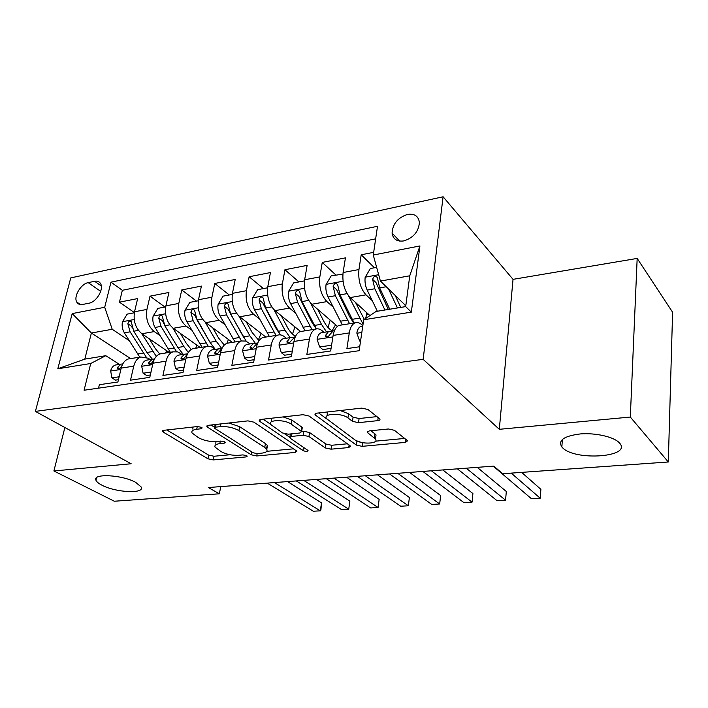 <?xml version="1.0" encoding="UTF-8"?>
<svg xmlns="http://www.w3.org/2000/svg" width="708" height="708" viewBox="0 0 708 708"><rect width="100%" height="100%" fill="white"/><g stroke="black" fill="none" stroke-linecap="round" stroke-linejoin="round"><path stroke-width="1.06" d="M201.621 427.393L197.567 426.526L163.902 430.296L162.53 431.384L163.406 432.199L207.913 458.793L213.294 459.917L246.172 456.917L247.242 456.147L246.773 455.704L242.933 454.899L238.605 455.297C232.082 455.589 226.233 454.35 221.055 451.589L215.09 447.182C214.303 445.305 215.878 444.12 219.834 443.633L224.215 443.19L225.268 442.385L224.755 441.898L220.816 441.066L216.427 441.509C209.825 441.854 203.807 440.571 198.39 437.677L192.036 432.942C191.24 431.013 192.797 429.783 196.718 429.252L201.143 428.756L202.178 427.924L201.621 427.393M562.4 447.562C574.675 461.368 633.058 457.138 619.394 442.907L619.296 442.801C613.96 436.88 595.587 432.676 580.312 433.933C563.922 436.004 557.771 440.358 561.86 446.987L562.4 447.562M101.881 485.157C115.687 492.635 145.025 494.087 141.175 486.971L135.75 482.396C122.272 474.749 92.093 473.192 95.952 480.236C96.615 481.821 98.589 483.458 101.881 485.157M407.436 214.427C397.763 217.701 392.639 223.923 392.082 233.109C393.055 239.207 396.976 241.809 403.826 240.915C413.384 237.835 418.578 231.72 419.401 222.569C418.517 216.117 414.525 213.409 407.436 214.427M377.771 420.649C379.63 420.393 380.311 419.817 379.815 418.915L367.956 409.49L361.744 408.118L316.83 413.153L314.971 414.755L356.372 445.102L362.107 446.341L405.542 442.376L407.613 440.774L394.4 430.296L388.418 428.986L369.319 430.88L367.337 432.473L375.479 439.013C379.408 444.005 360.788 444.606 354.743 439.748L326.547 418.658C322.467 413.392 341.601 412.675 347.947 417.915L352.478 421.34L358.514 422.667L377.771 420.649L378.196 417.543M499.308 429.314L630.315 417.056L668.308 461.988L672.6 312.219L637.173 258.42L513.035 279.35L443.102 196.771L423.127 359.328L499.308 429.314L513.035 279.35M64.87 427.508L53.896 470.97L131.157 463.749L35.4 411.392L423.127 359.328M53.896 470.97L114.315 501.237L219.365 493.795L220.737 486.6M668.308 461.988L502.689 473.723L493.777 466.112L208.329 487.538L219.365 493.795M253.871 422.154L247.942 420.871L208.382 425.313L206.878 426.535L207.665 427.287L251.234 454.793L256.73 455.961L295.254 452.439L296.935 451.191L253.871 422.154M260.907 419.419L303.015 414.702L309.086 416.03L350.593 446.146L348.725 447.562L331.008 449.182L325.344 447.96L308.927 436.509L303.121 435.252L291.492 436.429L289.776 437.774L290.377 438.358L308.042 450.483C307.538 451.66 305.829 451.677 302.918 450.545L259.916 421.481L259.234 420.826L260.907 419.419M373.665 252.34L361.195 254.783L374.444 267.766M372.293 300.714L365.992 294.829C360.39 288.457 358.044 280.023 358.947 269.544L343.097 272.527L345.424 257.871L322.255 262.411L335.875 274.996M333.132 307.051L326.954 301.608C321.193 295.413 318.821 287.183 319.83 276.899L304.652 279.757L307.139 265.376L284.935 269.73L298.891 281.926M295.599 313.166L289.537 308.104C283.651 302.086 281.253 294.032 282.35 283.952L267.801 286.687L270.438 272.571L249.136 276.74L263.385 288.59M259.606 319.06L253.65 314.334C247.641 308.484 245.234 300.608 246.411 290.714L232.445 293.342L235.224 279.465L214.772 283.474L229.286 294.979M225.056 324.751L219.197 320.317C213.09 314.618 210.657 306.918 211.922 297.201L198.506 299.723L201.408 286.094L181.752 289.944L196.497 301.13M191.859 330.229L186.098 326.061C179.894 320.52 177.46 312.971 178.788 303.44L165.893 305.865L168.911 292.466L150.007 296.165L146.928 309.431C145.538 318.795 147.99 326.184 154.273 331.592L159.937 335.53M164.955 307.042L150.007 296.165M98.527 388.161L99.368 384.701L117.909 381.993L121.201 368.098C122.449 363.257 124.829 360.213 128.316 358.965L130.644 358.593M150.22 359.576L148.211 358.239L140.83 356.974C137.361 358.221 134.998 361.292 133.759 366.16L130.511 380.161L149.804 377.346L152.99 363.195C154.202 358.266 156.53 355.177 159.964 353.92L162.256 353.558M182.239 354.558L177.673 351.885L172.982 351.849C169.566 353.106 167.265 356.212 166.061 361.177L162.92 375.435L183.009 372.505L186.08 358.089C187.248 353.071 189.523 349.938 192.895 348.681L195.143 348.318M215.542 349.336L211.046 346.584L206.444 346.522C203.099 347.778 200.851 350.938 199.691 355.991L196.674 370.514L217.604 367.461L220.542 352.77C221.675 347.663 223.887 344.477 227.179 343.212L229.383 342.867M250.216 343.902L245.8 341.061L241.295 340.964C238.03 342.229 235.844 345.433 234.737 350.584L231.852 365.381L253.676 362.195L256.473 347.23C257.553 342.026 259.703 338.787 262.916 337.521L265.066 337.185M286.342 338.238L284.466 336.743C282.165 334.955 279.89 334.433 277.633 335.176C274.456 336.442 272.332 339.698 271.279 344.946L268.544 360.027L291.333 356.708L293.97 341.442C294.988 336.141 297.059 332.849 300.183 331.583L302.272 331.256M324.025 332.326L322.193 330.786C319.954 328.946 317.733 328.397 315.547 329.14C312.467 330.406 310.423 333.716 309.431 339.061L306.856 354.442L330.663 350.973L333.132 335.406C334.087 329.99 336.079 326.654 339.097 325.388L341.114 325.069M343.097 272.527C342.15 282.926 344.504 291.271 350.177 297.581L369.921 315.582M304.652 279.757C303.599 289.953 305.989 298.121 311.794 304.236L337.451 326.335M267.801 286.687C266.668 296.696 269.067 304.679 275.005 310.626L300.581 331.521M232.445 293.342C231.233 303.166 233.649 310.971 239.702 316.759L265.81 337.061M198.506 299.723C197.222 309.369 199.656 317.007 205.798 322.644L232.374 342.389M165.893 305.865C164.539 315.334 166.982 322.813 173.221 328.3L200.214 347.513M82.57 304.475L89.022 303.192C96.253 302.121 103.864 289.599 100.748 283.943C99.554 281.625 97.509 280.74 94.615 281.28L88.19 282.642C80.924 283.828 73.42 296.448 76.712 301.997C77.88 304.121 79.827 304.953 82.57 304.475M443.102 196.771L70.756 277.908L35.4 411.392M373.266 255.03L419.915 245.95L411.339 312.131L363.708 319.768L376.054 311.458L405.684 306.608L409.755 275.801L380.408 281.076L373.266 255.03L377.506 226.286L110.961 282.173L104.713 307.272L112.218 329.273L129.228 340.636M363.708 319.768L359.133 350.708L84.084 390.232L90.73 363.505L57.817 368.779L72.198 313.6L104.713 307.272M362.832 325.689L361.584 324.574C359.399 322.671 357.257 322.087 355.142 322.83L339.097 325.388M375.647 238.861L122.351 290.298L119.457 302.157L137.653 298.59L134.529 311.759C133.122 321.06 135.573 328.388 141.883 333.742L169.239 352.442M355.142 322.83C352.168 324.096 350.221 327.459 349.292 332.91L346.902 348.601L359.726 346.734M178.788 303.44L181.752 289.944M211.922 297.201L214.772 283.474M246.411 290.714L249.136 276.74M282.35 283.952L284.935 269.73M319.83 276.899L322.255 262.411M358.947 269.544L361.195 254.783M380.408 281.076L405.799 305.723M112.218 329.273L91.376 333.017L84.818 359.124L105.784 355.69L90.73 363.505M130.653 358.593L91.376 333.017L72.198 313.6M119.431 364.399L105.784 355.69M630.315 417.056L637.173 258.42M134.361 312.582L119.457 302.157M122.351 290.298L110.961 282.173M84.818 359.124L57.817 368.779M419.915 245.95L409.755 275.801M411.339 312.131L405.684 306.608M193.036 427.03L192.824 429.092M215.94 441.553L215.825 443.412M166.849 429.968L208.639 455.12L214.011 456.253L230.065 454.748M266.739 451.323L293.634 448.819M211.011 425.012L214.621 427.313M215.542 427.163L214.48 428.03L215.02 428.544L253.172 452.775L257.031 453.589L261.703 453.155C266.004 452.66 267.695 451.385 266.783 449.35L264.73 447.412L238.906 430.632C233.445 427.579 227.25 426.251 220.321 426.641L215.542 427.163L216.082 424.446M266.111 448.491L267.456 445.536L265.411 443.571L264.73 447.412M228.888 423.012L239.64 426.703L265.411 443.571M347.495 443.783L331.601 445.27L331.008 449.182M301.643 431.499L303.776 431.278L309.564 432.535L325.946 444.049L331.601 445.27M289.687 437.243L284.766 433.898M270.553 424.225L263.137 419.171M291.174 424.119C284.802 419.286 267.217 419.614 270.677 424.446L282.404 432.933L288.218 434.19L299.873 432.995L301.626 431.579L291.174 424.119L291.855 420.083L283.147 416.924M271.571 418.224L271.385 420.437M302.139 428.49L301.705 427.012L301.05 431.013M291.855 420.083L301.705 427.012M340.159 410.534L348.566 413.755L353.08 417.198L359.106 418.525L377.01 416.614M327.353 411.968L327.193 414.525M375.683 437.571L376.036 434.96L374.904 433.827L374.346 437.88M370.842 430.729L374.904 433.827M375.541 441.164L404.746 438.438M356.416 440.739L361.16 442.376M318.609 412.95L326.751 418.941M134.316 312.786L127.166 314.131L122.431 321.857C121.696 325.707 122.342 329.37 124.369 332.849L139.777 357.142M165.557 353.035L166.654 350.681M141.662 333.583L156.291 356.381M149.317 338.822L155.167 348.371L159.734 354.009M152.424 359.213L146.91 352.469L133.759 331.202L131.192 321.644C129.714 320.476 128.599 321.175 127.856 323.733L130.113 331.84L146.326 357.239M132.316 328.087L131.723 326.379L127.856 323.733M119.139 376.789L111.908 377.868L110.652 370.85C111.51 367.779 113.076 365.841 115.351 365.045L116.74 364.806M111.908 377.868L115.519 380.116L118.457 379.683M274.43 482.573L320.299 510.831L313.334 511.229L267.261 483.113M122.785 363.885L121.139 364.133L117.466 367.372L117.307 368.611C118.475 369.532 119.758 368.93 121.148 366.806L122.006 365.532M287.528 481.59L321.512 502.892L320.299 510.831L320.901 510.008L321.512 502.892M165.69 306.909L157.893 308.369L153.096 316.237C152.388 320.158 153.034 323.892 155.052 327.45L170.327 352.274M195.691 348.23L196.992 345.221M172.832 328.008L183.85 346.504L188.319 352.46M180.398 333.406L186.266 343.291L191.24 349.478M183.319 354.389L177.841 347.478L164.805 325.733L162.265 316.069C160.725 314.777 159.557 315.458 158.76 318.122L161.017 326.397L176.469 351.593M163.778 323.671L162.583 320.839L158.76 318.122M198.311 300.785L189.824 302.378L184.965 310.396C184.284 314.387 184.938 318.202 186.939 321.83L202.063 347.221M226.932 343.309L228.454 339.468M205.223 322.184L216.232 341.274L221.816 348.575M212.692 327.769L218.586 338.017L224.286 345.053M214.905 348.876L209.975 342.283L197.072 320.051L194.567 310.281C192.965 308.847 191.744 309.52 190.886 312.299L193.134 320.742L208.187 346.177M209.143 340.84L194.647 315.095L190.886 312.299M232.259 294.422L223.038 296.156L218.117 304.325C217.462 308.387 218.126 312.281 220.1 315.998L235.047 341.964M258.287 340.15L261.093 333.388M238.906 316.078L249.897 335.84L255.243 343.141M246.278 321.875L252.19 332.539L259.013 340.707M246.225 341.229L230.649 314.14L228.171 304.272C226.516 302.679 225.224 303.334 224.303 306.237L226.551 314.856L241.446 340.92M243.888 337.743L228.011 309.113L224.303 306.237M267.624 287.793L257.615 289.669L252.614 297.997C252.004 302.139 252.667 306.113 254.614 309.918L269.359 336.495M292.493 334.043L294.979 326.946M273.952 309.67L284.943 330.185L290.165 337.636M281.226 315.715L287.156 326.831C289.59 331.309 292.377 334.477 295.537 336.344M280.368 334.884L265.606 307.98L263.164 298.024C261.456 296.263 260.093 296.891 259.093 299.926L261.332 308.732L276.04 335.433M299.988 331.034L299.643 331.813M279.669 333.822L276.164 328.618L262.73 302.882L259.093 299.926M150.999 372.045L143.105 373.222L141.671 366.089C142.503 362.956 144.043 360.991 146.291 360.195L147.653 359.956M143.105 373.222L146.68 375.523L150.335 374.983M303.714 480.378L348.725 509.202L341.53 509.618L296.298 480.936M154.494 358.991L152.3 359.248L148.689 362.531L148.538 363.717C149.751 364.744 151.078 364.151 152.521 361.938L154.07 359.885M316.529 479.413L349.876 501.14L348.725 509.202L349.876 501.14M267.243 446.739L267.571 447.27M184.16 367.107L175.557 368.381L173.938 361.133C174.743 357.947 176.248 355.956 178.46 355.151L179.805 354.92M175.557 368.381L179.089 370.753L183.522 370.098M333.999 478.104L378.063 507.521L370.638 507.946L326.326 478.679M187.496 353.903L184.717 354.168L181.177 357.496L181.027 358.62C182.275 359.77 183.655 359.186 185.16 356.876L187.337 354.239M346.513 477.165L379.152 499.335L378.063 507.521L379.152 499.335M218.701 361.956L209.347 363.346L207.524 355.974C208.302 352.734 209.772 350.708 211.931 349.902L213.25 349.672M209.347 363.346L212.825 365.788L218.091 365.009M365.337 475.749L408.366 505.786L400.701 506.22L357.398 476.351M221.737 348.619L218.445 348.885L214.993 352.248L214.843 353.31C216.126 354.584 217.56 354.018 219.144 351.611L221.914 348.522M377.523 474.838L409.383 497.467L408.366 505.786L409.383 497.467M254.73 356.584L244.561 358.106L242.517 350.602C243.26 347.301 244.685 345.247 246.8 344.433L248.083 344.212M244.561 358.106L247.968 360.611L254.145 359.699M397.781 473.316L439.686 503.99L431.756 504.441L389.568 473.935M257.004 343.123L253.588 343.371L250.216 346.787L250.074 347.761C251.393 349.186 252.889 348.637 254.544 346.115L257.88 342.699M409.605 472.431L440.615 495.547L439.686 503.99M304.484 280.881L293.625 282.917L288.563 291.413C287.979 295.634 288.652 299.688 290.572 303.582L305.086 330.804M328.061 327.503L330.194 320.078M310.449 302.9L321.441 324.291L326.565 331.928M317.635 309.263L323.583 320.883C326.211 325.919 329.229 329.335 332.627 331.132M316.405 328.901L302.024 301.564L299.634 291.528C297.864 289.572 296.431 290.174 295.351 293.351L297.572 302.351L312.042 329.698M335.565 324.715L332.087 330.84M316.281 328.928L312.131 322.751L298.909 296.395L295.351 293.351M292.324 350.991L281.271 352.637L278.996 345C279.704 341.637 281.085 339.548 283.138 338.743L284.395 338.521M281.271 352.637L284.607 355.212L291.776 354.159M431.402 470.793L472.068 502.131L463.864 502.6L422.88 471.431M293.785 337.397L290.218 337.627L286.82 341.964C288.165 343.557 289.714 343.026 291.475 340.389L295.342 336.76M442.819 469.935L472.909 493.547L472.068 502.131M342.902 274.111L331.176 275.872L326.043 284.554C325.503 288.846 326.176 292.988 328.07 296.979L342.309 324.875M365.691 318.432L366.894 312.821M348.46 295.705L363.062 324.131M355.575 302.511L364.284 319.379M354.168 322.99L340.017 294.882L337.672 284.766C335.849 282.589 334.335 283.165 333.158 286.492L335.371 295.696L349.566 323.724M353.734 323.052L349.602 316.635L336.619 289.634L333.158 286.492M331.565 345.283L319.6 346.92L317.06 339.159C317.733 335.725 319.06 333.61 321.051 332.795L322.273 332.583M319.6 346.92L322.857 349.584L331.079 348.371M466.245 468.183L505.556 500.211L497.078 500.698L457.412 468.846M332.158 331.433L328.441 331.636L325.167 335.902C326.538 337.672 328.149 337.176 330.008 334.415L333.141 330.901L334.344 330.689M477.236 467.351L506.317 491.485L505.556 500.211M376.647 267.35L370.355 268.527L365.151 277.386C364.655 281.766 365.337 285.997 367.186 290.094L377.346 311.246M404.728 306.768L405.224 305.166M388.533 288.961L397.436 307.953M395.17 295.404L400.772 307.414M389.754 309.219L379.665 287.899L377.373 277.713C375.497 275.315 373.913 275.854 372.612 279.333L374.815 288.749L384.931 310.007M388.311 309.449L375.983 282.572L372.612 279.333M360.593 340.814L359.637 340.955L356.823 333.052C357.452 329.556 358.726 327.397 360.637 326.592L361.815 326.379M511.229 473.112L540.231 498.228L531.451 498.733L493.237 466.156M521.637 472.378L540.894 489.352L540.231 498.228M359.637 340.955L360.469 341.681M365.992 294.829L350.177 297.581M326.954 301.608L311.794 304.236M289.537 308.104L275.005 310.626M253.65 314.334L239.702 316.759M219.197 320.317L205.798 322.644M186.098 326.061L173.221 328.3M154.273 331.592L141.883 333.742M133.759 366.16L121.201 368.098M349.292 332.91L333.132 335.406M309.431 339.061L293.97 341.442M271.279 344.946L256.473 347.23M234.737 350.584L220.542 352.77M199.691 355.991L186.08 358.089M166.061 361.177L152.99 363.195M146.928 309.431L134.529 311.759M100.686 291.36L88.19 282.642M101.324 285.997L94.615 281.28M197.258 426.561L196.718 429.252M224.489 441.748L224.215 443.19M220.321 441.111L219.834 443.633M246.428 455.518L246.172 456.917M214.011 456.253L213.294 459.917M208.639 455.12L207.913 458.793M163.814 430.314L163.406 432.199M201.435 427.287L201.143 428.756M295.634 450.146L295.254 452.439M257.154 453.58L256.73 455.961M251.765 451.881L251.234 454.793M208.046 425.358L207.665 427.287M239.64 426.703L238.906 430.632M220.852 423.915L220.321 426.641M349.106 444.951L348.725 447.562M325.946 444.049L325.344 447.96M309.564 432.535L308.927 436.509M303.776 431.278L303.121 435.252M291.926 433.809L291.492 436.429M303.449 447.252L302.918 450.545M260.261 419.534L259.916 421.481M359.106 418.525L358.514 422.667M353.08 417.198L352.478 421.34M348.566 413.755L347.947 417.915M368.027 431.163L367.779 432.907M405.923 439.358L405.542 442.376M362.629 442.686L362.107 446.341M356.938 441.128L356.372 445.102M315.839 413.357L315.52 415.313M134.193 319.529L122.546 321.662M143.273 353.062L137.556 353.982M152.698 351.54L146.91 352.469M130.113 331.84L124.369 332.849M138.432 330.37L133.759 331.202M110.678 371.027L120.873 369.461M119.502 368.673L117.466 367.372M165.592 313.768L153.22 316.034M174.062 348.088L168.123 349.044M183.85 346.504L177.841 347.478M161.017 326.397L155.052 327.45M169.814 324.848L164.805 325.733M198.249 307.785L185.089 310.192M206.055 342.92L199.886 343.92M216.232 341.274L209.975 342.283M193.134 320.742L186.939 321.83M202.444 319.104L197.072 320.051M232.233 301.555L218.232 304.121M239.322 337.548L232.897 338.583M249.897 335.84L243.402 336.893M226.551 314.856L220.1 315.998M236.392 313.122L230.649 314.14M267.624 295.059L252.738 297.794M273.925 331.964L267.243 333.043M284.943 330.185L278.173 331.273M261.332 308.732L254.614 309.918M271.757 306.9L265.606 307.98M141.706 366.266L152.68 364.585M150.769 363.903L148.689 362.531M173.982 361.31L185.779 359.505M183.284 358.938L181.177 357.496M207.568 356.159L220.259 354.212M217.117 353.779L214.993 352.248M242.561 350.787L256.207 348.699M252.358 348.398L250.216 346.787M304.529 288.298L288.687 291.2M330.087 320.609L330.689 320.512M309.962 326.14L303.006 327.264M321.441 324.291L314.396 325.423M297.572 302.351L290.572 303.582M308.617 300.404L302.024 301.564M279.049 345.194L293.714 342.938M289.103 342.787L286.952 341.088M343.035 281.235L326.167 284.333M366.487 314.688L368.567 314.352M347.531 320.078L340.274 321.246M359.496 318.14L352.142 319.326M335.371 295.696L328.07 296.979M347.07 293.634L340.017 294.882M317.122 339.344L332.893 336.928M327.423 336.928L325.299 335.141M378.665 274.704L365.284 277.164M374.815 288.749L367.186 290.094M386.241 286.74L379.665 287.899M356.894 333.247L361.823 332.486M399.675 241.092L392.082 233.109M140.83 356.974L128.316 358.965M172.982 351.849L159.964 353.92M206.444 346.522L192.895 348.681M241.295 340.964L227.179 343.212M277.633 335.176L262.916 337.521M315.547 329.14L300.183 331.583M80.57 304.599L76.712 301.997M96.545 477.741L95.952 480.236M562.382 439.376L561.86 446.987M162.672 430.712L162.53 431.384M207.028 425.756L206.878 426.535M215.161 424.552L214.586 427.482M267.456 445.536L266.783 449.35M290.413 433.96L289.917 436.924M302.289 427.579L301.626 431.579M259.402 419.915L259.234 420.826M376.036 434.96L375.479 439.013M367.479 431.464L367.337 432.473M315.14 413.711L314.971 414.755M121.139 364.133L115.351 365.045M118.148 369.142L117.307 368.611M152.3 359.248L146.291 360.195M149.459 364.328L148.538 363.717M184.717 354.168L178.46 355.151M182.036 359.319L181.027 358.62M218.445 348.885L211.931 349.902M215.94 354.097L214.843 353.31M253.588 343.371L246.8 344.433M251.269 348.655L250.074 347.761M295.316 336.831L294.714 336.919M290.218 337.627L283.138 338.743M288.112 342.991L286.811 341.964M334.406 330.698L333.141 330.901M328.441 331.636L321.051 332.795M326.556 337.07L325.167 335.902M362.744 326.255L360.637 326.592"/></g></svg>
